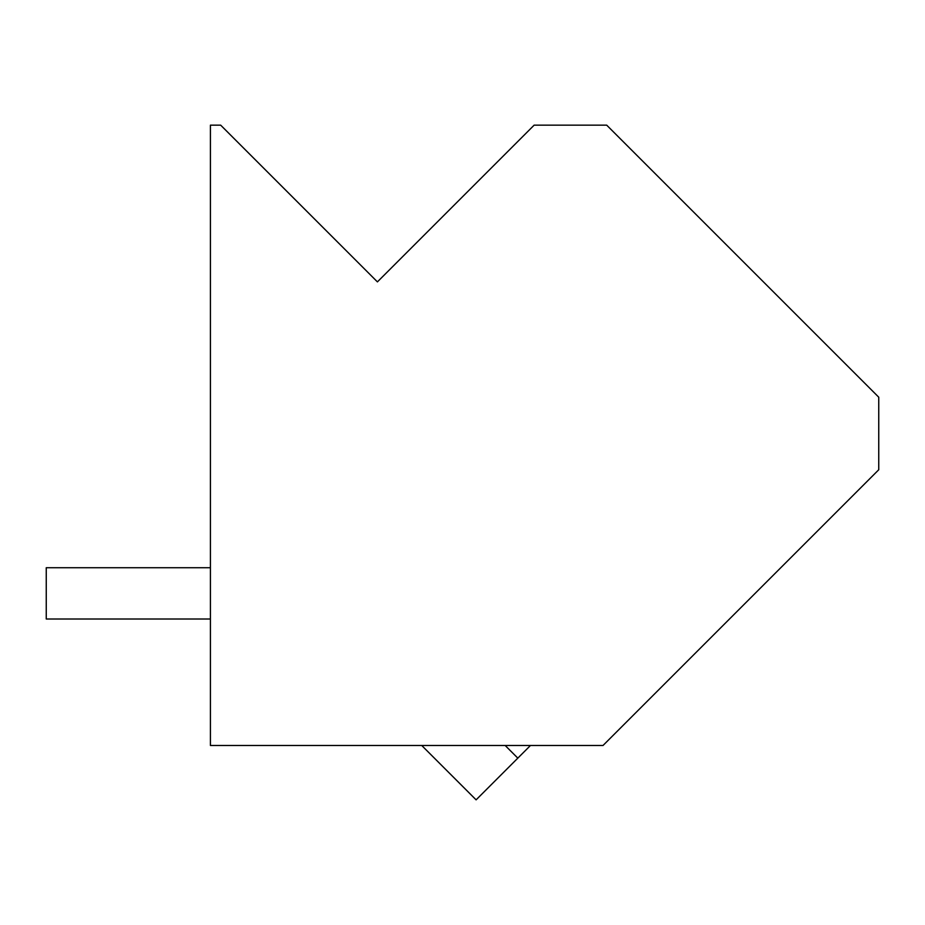 <?xml version="1.0" encoding="UTF-8"?>
<svg xmlns="http://www.w3.org/2000/svg" width="925" height="925" viewBox="0 0 925 925"><rect width="100%" height="100%" fill="white"/><g stroke="black" fill="none" stroke-linecap="round" stroke-linejoin="round"><path stroke-width="1.39" d="M606.696 125.152L878.75 397.207L878.75 469.75L603.019 745.481L210.414 745.481L210.414 125.152L220.67 125.152L377.412 281.882L534.141 125.152L606.696 125.152M530.476 745.481L476.109 799.847L421.731 745.481M517.815 758.13L505.166 745.481M46.25 619.01L210.414 619.01L46.25 619.01L210.414 619.01L46.25 619.01L210.414 619.01L46.25 619.01L210.414 619.01L46.25 619.01L46.25 567.719L210.414 567.719"/></g></svg>

